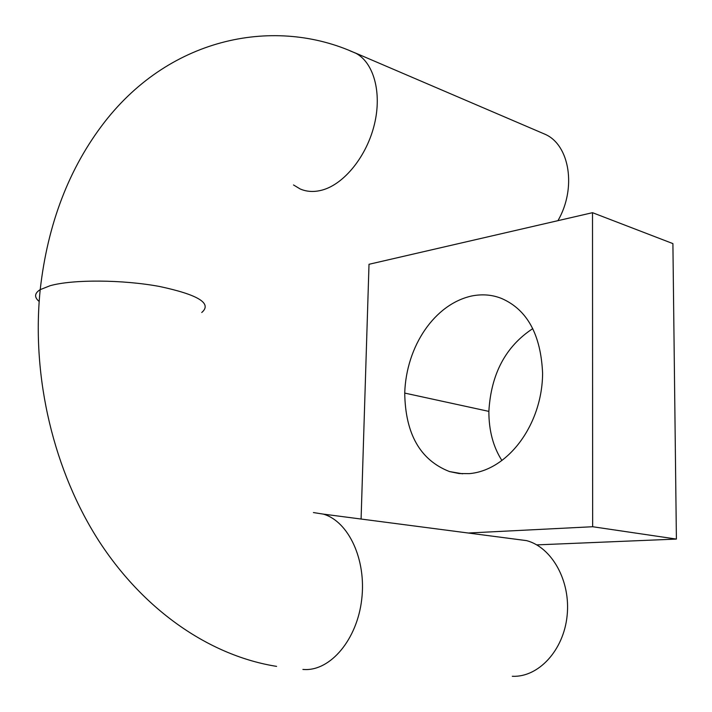 <?xml version="1.0" encoding="UTF-8"?>
<svg xmlns="http://www.w3.org/2000/svg" width="712" height="712" viewBox="0 0 712 712"><rect width="100%" height="100%" fill="white"/><g stroke="black" fill="none" stroke-linecap="round" stroke-linejoin="round"><path stroke-width="1.07" d="M536.732 544.885L676.4 539.082L672.902 243.602L592.509 212.683L592.651 526.729L468.309 533.021M676.4 539.082L592.651 526.729M361.091 519.039L369.012 264.286L592.509 212.683M472.181 295.889C434.676 303.81 406.196 346.228 404.728 393.086C405.359 434 420.285 460.157 449.512 471.567L459.071 473.542L469.261 473.631C507.727 470.472 542.215 424.966 542.606 373.408C540.898 334.711 527.281 309.756 501.746 298.542C492.553 294.795 482.692 293.914 472.181 295.889M532.763 328.624C505.636 346.441 491.004 374.031 488.868 411.385C488.85 430.555 493.202 446.931 501.916 460.504M557.95 220.658C576.649 188.475 569.831 145.266 545.339 134.39L541.832 132.886M512.293 676.284C538.441 677.584 563.735 650.314 567.126 615.604C570.784 580.93 551.907 547.368 526.658 540.639L514.945 539.109M488.868 411.385L404.728 393.086M39.16 301.479C34.132 297.242 34.443 293.308 40.094 289.686L50.098 285.717C72.927 279.291 122.589 279.585 159.648 286.5C198.337 294.768 212.372 303.437 201.745 312.497M350.322 50.97L355.395 53.017C373.622 62.184 382.122 92.418 374.459 124.173C366.903 155.937 344.475 183.812 322.598 189.962C314.473 192.24 306.997 191.911 300.179 188.965M302.903 669.44L304.353 669.52C330.599 670.927 357.166 639.394 361.714 599.415C366.547 559.481 348.462 521.3 323.293 514.108L313.413 512.56M300.09 188.92L293.513 184.96M449.512 471.567L462.586 473.8M276.594 666.379C211.028 655.966 145.292 611.919 99.529 541.948C54.103 471.807 31.186 377.956 40.201 289.704L40.201 289.704C47.651 223.782 69.117 167.881 104.611 122.028C171.672 35.814 276.114 16.91 355.368 53.088L355.368 53.088M355.217 52.919L545.339 134.39M526.658 540.639L323.293 514.108"/></g></svg>
